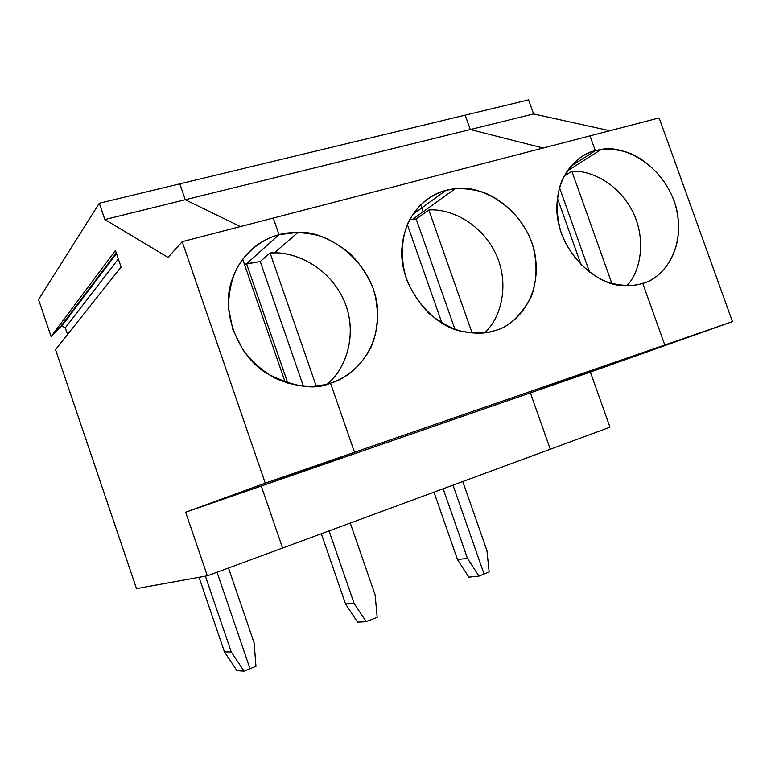 <?xml version="1.0" encoding="UTF-8"?>
<svg xmlns="http://www.w3.org/2000/svg" width="771" height="771" viewBox="0 0 771 771"><rect width="100%" height="100%" fill="white"/><g stroke="black" fill="none" stroke-linecap="round" stroke-linejoin="round"><path stroke-width="1.16" d="M465.183 115.13L528.588 99.854L465.183 115.13L470.281 129.538L465.183 115.13L179.807 183.855L185.271 199.737L240.369 226.587L185.271 199.737L179.807 183.855L99.295 203.236L465.183 115.13L470.281 129.538L533.599 113.944L528.588 99.854L533.599 113.944L609.784 130.733L533.599 113.944L470.281 129.538L543.179 148.022L470.281 129.538L465.183 115.13M484.063 574.019L452.991 485.142L484.063 574.019L489.151 571.966L486.925 550.571L462.764 481.538L486.925 550.571L489.151 571.966L478.964 576.091L468.884 577.151L457.521 559.64L433.967 492.158L457.521 559.64L468.884 577.151L478.964 576.091L467.428 558.3L457.521 559.64L467.428 558.3L443.152 488.775L467.428 558.3L478.964 576.091L484.063 574.019L452.991 485.142L484.063 574.019M550.272 449.233L530.371 392.863L664.785 345.003L642.725 283.314L664.785 345.003L732.45 321.613L659.128 117.934L589.988 135.869L595.299 150.721L589.988 135.869L659.128 117.934L732.45 321.613L590.393 372.085L609.967 427.201L550.272 449.233L609.967 427.201L590.393 372.085L732.45 321.613L530.371 392.863L590.393 372.085L530.371 392.863L550.272 449.233L207.351 575.812L136.496 588.61L207.351 575.812L185.647 512.223L265.253 483.147L182.207 241.68L168.107 257.427L104.866 219.552L99.295 203.236L38.55 299.562L99.295 203.236L104.866 219.552L185.271 199.737L104.866 219.552L168.107 257.427L182.207 241.68L265.253 483.147L354.515 452.278L261.263 486.048L282.572 548.046L261.263 486.048L354.515 452.278L330.528 383.148L354.515 452.278L265.253 483.147L185.647 512.223L261.263 486.048L185.647 512.223L207.351 575.812L282.572 548.046L261.263 486.048L530.371 392.863L664.785 345.003L642.725 283.314C659.687 279.69 687.106 252.541 676.071 207.004C662.674 161.293 619.662 144.447 601.052 149.555L595.299 150.721C603.645 148.292 614.217 148.784 627.006 152.215C644.373 158.132 664.39 175.634 674.095 200.768C689.717 248.628 660.622 280.056 642.725 283.314C634.504 286.195 623.826 286.147 610.709 283.169C592.832 277.801 571.571 259.972 561.471 233.69C555.245 213.846 556.238 194.292 562.242 179.739C572.342 162.508 583.368 152.831 595.299 150.721L570.376 166.642L595.299 150.721L589.988 135.869L273.252 218.058L279.015 234.673L246.556 263.759L287.862 383.274L246.556 263.759L279.015 234.673L273.252 218.058L182.207 241.68L273.252 218.058L279.015 234.673C263.489 238.721 240.928 251.452 231.242 282.138C221.075 313.036 238.576 356.52 266.776 373.424C293.751 387.138 315.011 390.377 330.528 383.148C317.16 387.302 297.413 388.545 274.428 377.877C262.921 371.314 252.493 362.081 243.135 350.179L232.861 329.747L228.467 307.629C228.669 292.98 231.406 279.95 236.678 268.559C248.725 247.77 265.552 238.374 279.015 234.673C289.433 231.676 302.415 231.907 317.97 235.386C328.648 238.943 339.24 244.908 349.745 253.274C359.671 263.2 367.526 275.006 373.289 288.701C379.775 309.923 378.147 331.279 370.812 347.788C359.912 368.528 343.827 378.773 330.528 383.148L354.515 452.278L664.785 345.003L354.515 452.278L261.263 486.048L354.515 452.278L330.528 383.148C350.101 378.089 381.587 352.386 377.318 305.885C371.449 258.391 324.591 230.105 298.059 232.36L279.015 234.673L246.556 263.759L244.455 264.366L260.241 261.552L270.072 252.965L274.351 252.869C295.36 252.146 329.236 266.882 344.213 300.95C358.9 335.279 344.695 370.735 326.846 384.218C345.427 370.417 359.614 332.561 342.729 297.673C325.526 263.21 290.484 250.97 270.072 252.965L316.206 386.098L270.072 252.965L260.241 261.552L246.556 263.759L279.015 234.673L273.252 218.058L589.988 135.869L595.299 150.721L570.376 166.642L595.299 150.721C580.129 153.949 554.995 172.482 556.99 213.037C560.122 254.95 599.048 285.733 621.946 285.424C630.215 286.002 637.145 285.299 642.725 283.314L664.785 345.003L530.371 392.863L261.263 486.048L282.572 548.046L550.272 449.233L530.371 392.863L550.272 449.233M420.629 204.749L423.115 211.813L420.629 204.749M563.909 176.289L571.851 171.278C587.878 170.16 615.094 180.298 631.218 208.864C647.283 237.757 640.691 271.835 626.9 285.684C640.691 271.835 647.283 237.757 631.218 208.864C615.094 180.298 587.878 170.16 571.851 171.278L563.909 176.289M589.699 272.414L559.428 187.43L589.699 272.414M611.885 283.516L571.851 171.278L611.885 283.516M116.508 253.601L61.815 325.988L65.284 327.82L118.349 258.979L65.284 327.82L61.815 325.988L60.62 326.692L116.257 252.859L60.62 326.692L51.098 336.599L115.438 250.459L121.105 267.055L55.512 349.61L136.496 588.61L55.512 349.61L121.105 267.055L115.438 250.459L51.098 336.599L61.815 325.988L116.508 253.601M217.056 572.236L250.006 668.727L217.056 572.236L250.006 668.727L244.021 671.146L250.006 668.727L217.056 572.236M205.404 576.168L231.271 651.987L244.021 671.146L231.271 651.987L224.457 651.88L237.005 670.722L244.021 671.146L237.005 670.722L224.457 651.88L199.034 577.315L224.457 651.88L231.271 651.987L205.404 576.168M38.55 299.562L51.098 336.599L38.55 299.562M241.024 261.369L243.038 260.28L285.26 382.445L243.038 260.28L241.024 261.369M67.54 334.469L65.284 327.82L67.54 334.469M455.218 188.712L445.85 190.389C429.958 194.138 404.515 210.888 401.836 249.361C399.465 289.048 434.632 327.058 461.713 331.347C475.562 334.055 486.742 333.766 495.242 330.48C486.087 333.67 474.271 333.795 459.824 330.846C449.782 327.636 439.682 321.989 429.524 313.903C419.848 304.198 412.148 292.566 406.423 279.015C399.985 258.015 401.556 237.208 408.553 221.672C418.923 202.31 433.832 193.704 445.85 190.389C455.15 187.7 466.831 188.085 480.892 191.536C499.945 197.578 521.659 215.861 531.807 242.364C538.081 262.41 537.04 282.446 530.766 297.857C520.165 316.438 508.33 327.309 495.242 330.48C513.679 326.22 543.7 298.724 534.534 251.78C523.095 204.344 476.883 184.009 455.218 188.712L412.716 219.292L416.205 219.031L454.948 329.304L416.205 219.031L409.536 219.725M407.31 224.409L441.966 323.136L407.31 224.409M357.484 622.11L345.553 603.953L321.324 533.744L345.553 603.953L357.484 622.11L366.167 621.725L357.484 622.11M240.369 226.587L185.271 199.737L179.807 183.855L185.271 199.737L470.281 129.538L185.271 199.737L240.369 226.587M287.862 383.274L246.556 263.759L287.862 383.274M377.183 617.272L366.167 621.725L354.053 603.279L345.553 603.953L354.053 603.279L329.053 530.891L354.053 603.279L366.167 621.725L377.183 617.272L375.12 594.923L350.256 523.066L375.12 594.923L377.183 617.272M303.379 386.194L260.241 261.552L303.379 386.194M228.505 568.005L254.122 642.927L255.962 666.308L250.006 668.727L255.962 666.308L254.122 642.927L228.505 568.005M445.85 190.389L412.514 214.656L445.85 190.389M416.205 219.031L428.83 209.991C446.939 208.449 477.991 219.754 494.616 251.375C511.057 283.391 500.591 319.233 484.439 332.821C500.591 319.233 511.057 283.391 494.616 251.375C477.991 219.754 446.939 208.449 428.83 209.991L472.131 333.053L428.83 209.991L416.205 219.031M543.179 148.022L470.281 129.538L543.179 148.022M557.279 197.868L581.189 265.041L557.279 197.868M601.052 149.555L566.916 171.249M116.392 253.264L61.391 326.143M274.351 252.869L298.059 232.36"/></g></svg>
